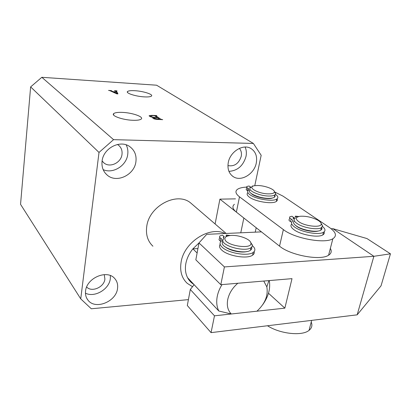 <?xml version="1.0" encoding="UTF-8"?>
<svg xmlns="http://www.w3.org/2000/svg" width="411" height="411" viewBox="0 0 411 411"><rect width="100%" height="100%" fill="white"/><g stroke="black" fill="none" stroke-linecap="round" stroke-linejoin="round"><path stroke-width="0.62" d="M122.375 112.388C117.885 112.208 114.998 112.609 113.724 113.59C110.734 115.717 122.704 119.976 132.81 120.279C137.043 120.423 139.802 120.048 141.091 119.159C144.405 116.991 132.455 112.742 122.375 112.388M134.911 90.703C130.991 90.482 128.54 90.744 127.564 91.494C125.334 93.071 135.728 96.457 144.276 96.878C148.017 97.073 150.38 96.826 151.371 96.133C153.801 94.535 143.439 91.16 134.911 90.703M192.651 204.663L190.57 202.875C176.925 191.392 149.09 205.998 146.742 226.482C145.664 234.681 147.729 241.257 152.928 246.215M102.067 161.235C101.496 166.979 103.202 171.593 107.184 175.086C116.57 183.568 134.531 174.973 135.923 161.621C136.652 155.358 134.68 150.421 130.01 146.809C120.551 139.298 103.202 148.104 102.067 161.235M103.151 169.62C112.927 174.192 126.511 165.705 127.734 154.433C128.191 150.986 127.672 147.79 126.172 144.862M102.108 160.948L103.896 162.89C109.881 168.186 121.188 162.782 122.005 154.341C122.427 150.431 121.188 147.333 118.296 145.037L117.428 144.477M228.254 162.669C227.273 168.998 228.958 173.673 233.314 176.689C241.098 182.006 254.337 174.012 256.289 162.987C257.425 156.319 255.585 151.459 250.772 148.407C242.988 143.619 230.011 151.751 228.254 162.669M228.932 171.366C237.568 170.755 243.266 165.767 246.019 156.396C246.687 152.974 246.379 149.861 245.1 147.051M227.93 165.597C234.362 166.722 238.796 163.624 241.247 156.314C241.822 153.118 241.19 150.477 239.361 148.392M85.575 291.029C85.175 294.579 85.976 297.626 87.99 300.169C95.347 310.192 116.292 301.648 117.536 288.43C118.044 284.54 117.104 281.237 114.715 278.53C107.23 269.215 86.603 277.857 85.575 291.029M85.473 293.187C94.638 297.903 109.249 289.287 110.318 278.709L110.395 275.596M86.654 287.017C91.745 292.647 104.183 287.181 104.897 279.11L104.266 274.615M111.396 90.59L110.944 90.61L111.217 90.79L113.195 91.694L116.38 91.894L116.015 91.201L114.464 90.661L117.001 90.821L116.498 91.098L117.947 93.878L116.93 93.903L109.86 90.651L108.535 90.41L111.396 90.59M41.835 77.299L156.596 85.205L253.376 143.449L113.564 139.653L41.835 77.299L30.63 86.906L20.55 204.329L80.736 298.869L91.304 308.779L188.413 299.619M149.45 116.205L149.208 115.619L151.967 115.347L156.776 115.568L156.01 115.866L160.881 119.236L162.699 119.658L158.101 119.462C155.867 119.401 154.166 119.026 153 118.342L152.712 117.782L154.125 117.505C151.947 117.253 150.385 116.822 149.45 116.205M253.376 143.449L261.175 155.296L254.769 185.695M113.564 139.653L99.015 152.435L30.63 86.906M99.015 152.435L80.736 298.869M111.16 91.252L111.217 90.79M113.138 92.162L113.195 91.694M116.38 92.018L116.498 91.098M113.441 91.838L117.253 93.538L116.452 92.023L113.441 91.838L113.385 92.275M117.058 93.898L117.109 93.523M117.207 93.898L117.253 93.538M155.897 116.616L156.01 115.866M160.829 119.575L160.881 119.236M153.925 118.815L154.125 117.505M153.781 115.589L150.693 115.717L151.001 116.323C151.895 116.965 153.385 117.341 155.476 117.459L157.223 117.541L154.726 115.804L153.781 115.589M150.919 116.883L151.001 116.323M155.538 117.623L154.161 117.829L154.474 118.399L159.643 119.298L157.47 117.71L155.538 117.623M154.387 118.964L154.474 118.399M224.909 239.145C225.624 245.932 253.325 249.847 250.823 242.829L250.802 242.752C249.97 238.817 237.743 234.558 230.268 235.513C226.466 235.981 224.683 237.193 224.909 239.145M250.669 242.387L252.38 245.269L252.082 246.579L250.998 247.684C245.49 252.113 223.055 246.446 222.711 240.599L223.918 237.969M251.727 247.263C252.051 248.439 251.619 249.436 250.443 250.258C244.93 254.728 222.536 249.056 222.197 243.168L222.556 241.38M231.285 313.983L256.921 311.194C265.013 303.719 268.316 295.617 266.831 286.899L263.764 281.052L237.82 283.256C232.513 287.854 229.158 293.238 227.751 299.413C226.6 305.543 227.781 310.397 231.285 313.983L218.811 311.009C216.71 306.755 216.201 301.828 217.285 296.218C218.097 292.257 219.674 288.383 222.022 284.597M198.981 242.958L192.887 248.861C189.173 253.469 186.815 258.416 185.818 263.698C184.914 268.969 185.505 273.644 187.586 277.718C189.081 280.549 191.166 282.773 193.848 284.397M218.811 311.009L187.586 277.718M192.507 286.693L187.205 283.313C181.76 278.16 179.715 271.152 181.076 262.295C183.912 242.259 209.697 225.675 225.033 233.505M197.932 248.583L192.887 248.861L197.11 252.981M269.287 280.579C270.633 288.501 268.475 296.501 262.809 304.566M250.618 187.082L251.465 187.118M274.841 192.05L283.03 196.139L329.54 227.576C336.023 232.153 337.133 235.873 332.864 238.74C324.916 244.083 294.317 238.421 283.369 229.595L239.49 196.833C235.637 193.817 234.933 191.336 237.388 189.389C239.243 188.068 242.341 187.303 246.687 187.097M330.352 248.419C331.934 251.198 331.348 253.464 328.579 255.226C320.595 260.934 290.289 255.313 279.537 246.143L236.376 212.122C232.585 208.983 231.917 206.379 234.383 204.298M331.163 228.757L332.889 228.68L373.871 256.294L390.45 253.823L381.033 285.84L357.169 314.831L211.059 332.633L214.475 315.818L284.849 308.147L292.01 278.648L220.799 284.7L224.411 266.924L373.871 256.294L357.169 314.831M332.889 228.68L366.961 238.555L390.45 253.823M194.11 284.674L190.303 289.483L187.313 305.537L211.059 332.633M190.303 289.483L214.475 315.818M268.491 293.248L284.849 308.147M261.442 231.876L206.728 234.327L198.986 242.916L195.836 259.824L220.799 284.7M198.986 242.916L224.411 266.924M317.801 220.198C312.129 217.28 306.293 215.965 300.302 216.253C295.257 217.095 294.964 219.063 299.434 222.151C306.467 226.641 322.008 227.802 321.227 223.825C321.119 222.685 319.979 221.472 317.801 220.198M321.171 223.476L322.599 225.86L321.366 227.715C317.693 230.145 304.017 227.977 297.698 223.959C293.963 221.56 293.13 219.633 295.206 218.174M321.746 227.468C322.255 228.593 321.921 229.502 320.739 230.206C317.061 232.657 303.405 230.499 297.102 226.456C293.577 224.195 292.647 222.32 294.312 220.841M267.504 325.759C279.994 333.907 302.147 336.301 309.051 330.357C311.846 328.101 312.571 325.327 311.214 322.024M269.03 193.874C272.652 193.792 274.45 193.067 274.414 191.696C274.337 189.045 264.227 185.423 257.368 185.52L254.753 185.7C245.927 186.769 258.427 194.11 269.03 193.874M274.404 191.649L275.689 193.509L274.887 194.973C273.834 195.651 272.051 196.001 269.549 196.032C259.737 196.288 246.174 190.077 250.648 187.544M274.882 195.004L275.159 196.247L274.373 197.27C273.32 197.953 271.543 198.313 269.041 198.343C259.238 198.616 245.696 192.384 250.176 189.82M295.648 225.464L296.768 226.389C301.525 230.011 313.634 232.595 318.397 230.987M296.989 217.265L295.386 216.145L298.782 216.505M295.386 216.145L294.846 218.426M322.512 226.507C325.414 228.891 325.753 230.802 323.519 232.251C318.91 235.359 301.155 232.143 294.523 227C291.481 224.694 290.783 222.788 292.432 221.288C292.981 220.774 292.75 220.147 291.738 219.392L291.142 219.017C289.565 218.071 289.185 217.296 289.996 216.695L291.98 216.253L293.947 217.645L293.213 217.809C292.838 218.154 293.213 218.544 294.333 218.986M324.135 231.825C324.608 233.078 324.181 234.106 322.846 234.902C318.237 238.046 300.508 234.83 293.896 229.657C290.901 227.37 290.187 225.469 291.753 223.959M293.947 217.645L293.695 218.714M292.622 220.311L292.663 221.01M291.127 221.991L290.531 221.611C288.964 220.661 288.584 219.88 289.395 219.269L289.729 217.84M251.136 193.463L252.01 194.192C256.223 197.45 268.517 199.731 272.514 197.994M252.143 186.769L252.308 185.988L253.387 186.029M275.509 194.357C278.067 196.211 278.53 197.748 276.901 198.975C273.197 201.986 255.601 199.176 249.821 194.634C247.448 192.841 247.011 191.362 248.506 190.201L248.825 189.99L248.388 188.515L247.884 188.207C246.692 187.508 246.379 186.928 246.944 186.455L249.097 186.008L250.731 187.159L249.924 187.329L250.212 187.945M277.05 198.867C277.574 199.874 277.338 200.727 276.351 201.416C272.647 204.462 255.072 201.662 249.307 197.09C246.99 195.323 246.523 193.853 247.915 192.687M247.848 190.889L247.386 190.606C246.199 189.908 245.886 189.317 246.451 188.839L246.77 187.282M225.269 246.888C229.703 250.7 241.478 253.197 247.088 251.501M227.514 236.078L226.312 235.041L230.355 235.508M226.312 235.041L225.947 236.849M252.38 245.65C255.39 248.311 255.673 250.561 253.233 252.411C248.039 256.521 228.295 253.258 222.248 247.278C219.597 244.751 219.356 242.634 221.524 240.923L221.616 240.856C222.346 240.271 222.264 239.572 221.375 238.75L220.83 238.334C219.484 237.383 219.217 236.566 220.029 235.878L222.541 235.215L224.303 236.751L223.368 236.998L223.841 238.026M254.178 251.583C254.548 252.981 254.034 254.168 252.631 255.149C247.437 259.3 227.725 256.048 221.699 250.032C219.438 247.9 218.935 246.014 220.183 244.381M220.887 241.483L220.296 241.021C218.955 240.065 218.688 239.238 219.505 238.544L219.746 237.301M240.769 232.801L243.851 218.01L219.906 199.14L215.107 223.959M256.197 227.745L255.241 232.153M235.477 198.867L219.906 199.14M236.376 212.122L239.49 196.833M279.537 246.143L283.369 229.595M291.142 219.017L290.531 221.611M247.884 188.207L247.386 190.606M220.83 238.334L220.296 241.021M113.59 114.982L113.724 113.59M127.472 92.367L127.564 91.494M105.278 173.17L107.184 175.086M102.688 161.713L103.896 162.89M232.307 175.975L233.314 176.689M86.736 298.242L87.99 300.169M116.472 91.062L116.37 91.869M110.939 90.636L110.878 91.124M155.933 115.794L155.815 116.56M149.208 115.619L149.162 115.938M150.652 115.994L150.539 116.75M154.125 118.075L154.012 118.846M250.823 242.829L252.303 244.802M250.998 247.684L250.443 250.258M226.153 233.458L190.57 202.875M266.831 286.899L268.866 280.615M328.579 255.226L332.864 238.74M321.366 227.715L320.739 230.206M321.227 223.825L322.599 225.86M311.646 320.38L309.051 330.357M274.414 191.696L275.689 193.509M274.887 194.973L274.373 197.27M323.519 232.251L322.846 234.902M293.213 217.809L293.11 218.241M276.901 198.975L276.351 201.416M249.924 187.329L249.862 187.637M253.233 252.411L252.631 255.149M223.368 236.998L223.26 237.532"/></g></svg>
